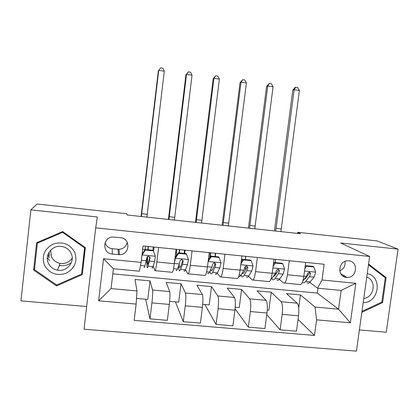 <?xml version="1.0" encoding="UTF-8"?>
<svg xmlns="http://www.w3.org/2000/svg" width="419" height="419" viewBox="0 0 419 419"><rect width="100%" height="100%" fill="white"/><g stroke="black" fill="none" stroke-linecap="round" stroke-linejoin="round"><path stroke-width="0.63" d="M348.833 260.859L348.095 260.817C338.185 260.314 336.661 276.88 346.55 277.415L346.984 277.446C356.988 278.284 358.879 261.482 348.833 260.859M47.337 257.585L49.594 260.765M58.953 266.306L59.273 266.379M359.387 329.921L386.25 332.23L398.05 249.143L377.069 240.894L297.694 232.283L297.542 233.414M84.041 329.224L356.422 351.143L369.642 256.454L95.7 227.857L84.041 329.224M95.7 227.857L97.339 216.979L30.88 209.867L20.95 300.879L86.654 306.519M30.88 209.867L37.092 204.016L126.826 213.748L127.098 214.973L300.528 233.739L297.694 232.283M112.302 254.045L119.405 254.694C129.963 255.035 131.011 238.327 120.442 237.667L112.669 237.018C102.409 237.39 102.084 253.5 112.302 254.045L112.177 248.682L118.959 249.305C123.464 248.923 126.219 246.566 127.214 242.234M136.128 304.079L98.654 300.805L103.535 258.733L141.109 262.388L139.365 271.203L113.402 268.731L111.077 288.597L137.008 290.943L136.128 304.079L134.185 320.373L314.48 335.43L298.05 319.419M112.8 273.853L317.283 293.075L338.547 309.185L341.129 290.419L317.586 288.178L322.002 279.997L324.133 264.263L143.073 245.927L141.109 262.388M322.002 279.997L355.841 283.291L350.363 322.803L316.591 319.854L314.48 335.43M398.05 249.143L340.673 243.004L369.642 256.454M317.586 288.178L309.735 282.422M289.293 260.733L287.434 274.77C286.444 280.903 285.156 283.632 283.574 282.972L279.368 279.41M257.386 257.502L255.553 271.653C254.6 277.834 253.464 280.604 252.144 279.96L248.54 276.315M224.977 254.223L223.17 268.485C222.259 274.723 221.279 277.53 220.232 276.907L217.246 273.104M192.054 250.887L190.273 265.269C189.404 271.559 188.581 274.403 187.817 273.806L185.486 269.695M158.602 247.498L156.847 262.001C156.025 268.343 155.37 271.229 154.894 270.653L153.275 265.845M145.948 262.048L146.954 262.142M317.283 293.075L317.942 288.209M136.505 298.428L147.776 299.428L150.012 280.887L134.981 279.489L137.008 290.943M150.012 280.887L152.553 290.021C152.862 292.022 152.647 296.312 151.908 302.89L149.981 318.869L145.644 299.239M169.637 301.371L178.714 302.172L180.982 283.773L166.17 282.396L169.721 291.582C170.177 293.588 170.041 297.867 169.313 304.419L167.364 320.336L149.981 318.869M180.982 283.773L185.439 293.012C186.031 295.023 185.968 299.297 185.25 305.823L183.286 321.677L175.441 301.884M202.691 304.304L209.207 304.88L211.506 286.617L196.909 285.255L202.34 294.552C203.074 296.568 203.089 300.826 202.382 307.331L200.402 323.117L183.286 321.677M211.506 286.617L217.817 295.961C218.687 297.982 218.77 302.235 218.069 308.709L216.078 324.437L204.818 304.493M235.232 307.19L239.254 307.546L241.585 289.419L227.198 288.078L234.457 297.48C235.468 299.501 235.625 303.744 234.933 310.196L232.922 325.851L216.078 324.437M241.585 289.419L249.698 298.867C250.834 300.894 251.06 305.126 250.379 311.553L248.357 327.15L235.085 308.85M267.27 310.034L268.872 310.175L271.234 292.184L257.057 290.859L266.081 300.36C267.359 302.392 267.657 306.614 266.982 313.014L264.944 328.548L248.357 327.15M271.234 292.184L281.091 301.727C282.49 303.765 282.856 307.975 282.186 314.355L280.138 329.826L266.772 314.617M298.721 307.907L300.46 294.908L286.481 293.604L297.228 303.194C298.757 305.236 299.192 309.437 298.532 315.795L296.469 331.204L280.138 329.826M300.46 294.908L315.03 307.059L338.547 309.185L350.363 322.803M153.569 251.332L154.087 247.042M176.064 249.268L174.294 263.708C173.445 270.025 172.707 272.884 172.078 272.298L155.203 270.684M184.716 253.474L185.119 250.185M209.238 252.626L207.442 266.95C206.551 273.209 205.65 276.037 204.734 275.424L188.293 273.853M215.293 256.548L215.701 253.28M241.894 255.936L240.071 270.14C239.139 276.346 238.076 279.133 236.887 278.504L220.865 276.969M245.455 259.34L245.838 256.334M274.042 259.188L272.193 273.282C271.219 279.436 270.004 282.186 268.548 281.531L252.935 280.039M316.591 319.854L315.03 307.059M305.692 262.394L303.817 276.372C302.806 282.479 301.444 285.192 299.726 284.517L284.517 283.061M113.402 268.731L103.535 258.733M111.077 288.597L98.654 300.805M355.841 283.291L341.129 290.419M105.054 242.748C106.185 246.163 108.558 248.142 112.177 248.682M339.709 270.91C343.795 269.04 345.565 265.871 345.015 261.409M56.56 285.926L82.276 274.634L85.366 247.608L62.656 231.55L36.61 242.753L33.604 270.103L56.56 285.926L56.926 284.878M361.838 312.333L382.605 302.612L386.145 277.54L368.579 264.054M343.7 275.712L343.59 276.493M81.789 273.078L82.491 272.774M37.516 242.365L37.438 243.099M34.615 268.312L33.604 270.103M382.578 275.712L386.145 277.54M381.761 302.099L382.605 302.612M152.003 267.83C152.233 268.579 152.584 268.176 153.045 266.625L154.538 261.55L155.423 256.397L153.391 250.855L145.367 250.049L142.057 255.071L141.57 258.544M148.436 246.466L148.106 249.787L152.904 250.269L153.234 246.953M153.391 250.855L153.186 250.305L145.199 249.504L145.367 250.049M142.083 254.228L145.199 249.504M147.258 256.706C146.854 262.378 146.807 265.929 147.111 267.359C147.31 268.108 147.635 267.704 148.075 266.149L150.096 257.816L148.556 256.119L146.891 257.502L144.927 265.845C144.503 267.401 144.199 267.809 144.01 267.06M142.68 249.242L145.042 249.745M147.87 249.776L148.206 246.445M145.068 249.483L145.403 246.163M150.096 257.816L149.887 257.177L148.31 263.012C147.944 264.326 147.671 264.667 147.504 264.043L147.546 256.444M141.36 216.518L158.728 70.387L158.351 70.884L141.056 216.487M146.907 217.121L164.316 71.188L158.728 70.387L160.634 67.857L162.865 68.177L164.316 71.188M183.931 270.904C184.334 271.664 184.842 271.282 185.46 269.757L187.44 264.771L188.477 259.67L186.497 254.176L178.599 253.385L175.32 258.366L174.309 263.572M175.32 258.366L175.016 257.805M179.777 249.645L179.479 252.94L184.203 253.416L184.501 250.122M186.497 254.176L186.136 253.621L178.274 252.83L178.599 253.385M175.022 257.769L178.274 252.83M178.525 266.144L179.112 270.444C179.489 271.198 179.971 270.815 180.568 269.286L182.475 264.284L183.213 261.084L181.731 259.403L180.055 260.77L179.332 263.975L177.467 268.988C176.891 270.517 176.42 270.904 176.059 270.15M175.661 252.557L176.483 252.641L176.221 255.951M179.107 252.914L179.411 249.604M176.483 252.641L176.792 249.342M183.213 261.084L182.831 260.429L180.73 266.17C180.233 267.458 179.824 267.788 179.51 267.149L179.075 264.656M168.936 219.504L186.523 74.373L185.936 74.833L168.417 219.446M174.404 220.095L192.038 75.163L186.523 74.373L188.351 71.848L190.551 72.162L192.038 75.163M185.936 74.833L188.351 71.848M219.09 257.449L218.582 256.878L210.841 256.103L211.317 256.669L219.09 257.449L221.017 262.896L219.834 267.94L217.382 272.842C216.618 274.34 215.953 274.707 215.382 273.937M215.047 256.522L215.314 253.244M214.785 264.824L214.764 262.687M211.317 256.669L208.123 261.524M208.322 259.932L210.841 256.103M209.914 271.24L210.631 273.476C211.176 274.246 211.82 273.879 212.564 272.376L214.942 267.458L215.811 264.3L214.387 262.634L212.705 263.991L211.846 267.16L209.51 272.083C208.782 273.586 208.154 273.958 207.625 273.188M209.746 257.769L210.155 252.72M210.657 252.772L210.385 256.046L215.047 256.512M215.811 264.3L215.266 263.635L212.653 269.276C212.03 270.543 211.49 270.857 211.035 270.213L210.72 269.532M210.322 256.889L210.385 256.046M196.15 222.447L213.952 78.301L213.166 78.735L195.432 222.369M201.549 223.028L219.399 79.081L213.952 78.301L215.706 75.787L217.88 76.101L219.399 79.081M213.166 78.735L215.706 75.787M251.18 260.665L250.525 260.089L242.905 259.324L243.523 259.9L251.18 260.665L253.06 266.07L251.73 271.062L248.823 275.88C247.912 277.352 247.095 277.697 246.362 276.917M241.475 259.172L245.434 259.571L245.675 256.318M245.555 269.82L245.277 266.348M243.523 259.9L240.862 263.949M241.108 262.058L242.905 259.324M241.014 275.225L241.684 276.467C242.392 277.247 243.188 276.896 244.073 275.424L246.917 270.59L247.912 267.463L246.534 265.814L244.853 267.16L243.868 270.292L241.072 275.131C240.234 276.55 239.479 276.933 238.804 276.273M247.912 267.463L247.205 266.788L244.088 272.34C243.371 273.549 242.721 273.864 242.14 273.282M223.013 225.354L241.03 82.182L240.045 82.58L222.101 225.254M228.345 225.93L246.403 82.952L241.03 82.182L242.706 79.673L244.848 79.982L246.403 82.952M240.045 82.58L242.706 79.673M282.778 263.839L281.982 263.252L274.476 262.498L275.236 263.08L282.778 263.839L284.564 269.061L283.139 274.136L279.787 278.871C278.74 280.321 277.771 280.646 276.886 279.861M273.617 262.399L275.388 262.577L275.592 259.345M276.016 273.953L275.749 272.727M275.236 263.08L273.104 266.343M273.387 264.153L274.476 262.498M271.721 278.698L272.277 279.415C273.141 280.201 274.084 279.871 275.11 278.42L278.399 273.67L279.515 270.58L278.19 268.951L276.503 270.286L275.398 273.377L272.151 278.137L270.779 279.447M279.515 270.58L278.651 269.899L275.058 275.351L273.251 276.524M249.535 228.224L267.757 86.01L266.578 86.382L248.436 228.104M254.799 228.79L273.057 86.77L267.757 86.01L269.354 83.507L271.475 83.816L273.057 86.77M266.578 86.382L269.354 83.507M49.851 255.49L48.882 252.563M74.682 252.18C69.753 243.837 62.51 241.166 52.956 244.162C44.236 249.048 41.423 256.093 44.508 265.295C49.531 273.617 56.785 276.247 66.27 273.193C74.896 268.322 77.698 261.32 74.682 252.18M71.151 253.406C68.925 249.022 65.28 246.655 60.216 246.309C51.396 245.744 44.487 255.653 48.379 263.3C50.238 267.034 53.265 269.317 57.455 270.161C66.836 272.161 75.368 261.707 71.151 253.406M50.641 250.211L51.474 256.847C53.234 260.393 56.104 262.572 60.085 263.378C65.181 264.022 69.219 262.315 72.199 258.251M59.184 266.594L58.864 266.526M84.821 247.22L81.595 274.052L56.685 284.983L34.468 269.658L37.38 243.182L62.593 232.336L84.586 247.875L81.595 274.052M38.098 242.114L37.38 243.182M62.892 231.717L62.593 232.336M84.743 247.168L84.586 247.875M363.184 302.696C379.122 302.675 382.804 276.697 367.248 273.597M363.771 298.522C374.408 297.228 376.786 280.379 366.761 277.069M368.463 264.881L385.271 277.781L381.84 302.062L361.979 311.354M344.067 276.739L344.172 275.995M313.894 266.961L312.962 266.364L305.566 265.62L306.467 266.217L313.894 266.961L315.675 272.277L314.077 277.163L310.296 281.819C309.112 283.244 307.996 283.553 306.959 282.757M306.116 277.629L305.917 277.09M306.467 266.217L304.849 268.694M305.179 266.217L305.566 265.62M302.377 282.286L302.418 282.317C303.435 283.113 304.524 282.799 305.687 281.374L309.405 276.702L310.641 273.649L309.363 272.036L307.672 273.361L306.446 276.414L302.827 281.029M310.641 273.649L309.625 272.958L305.566 278.321L304.058 279.457M275.718 231.052L294.138 89.792L292.776 90.132L274.435 230.916M280.919 231.618L299.376 90.541L294.138 89.792L295.667 87.299L297.757 87.597L299.376 90.541M292.776 90.132L295.112 87.44L295.667 87.299M169.721 291.582L152.553 290.021M202.34 294.552L185.439 293.012M234.457 297.48L217.817 295.961M266.081 300.36L249.698 298.867M297.228 303.194L281.091 301.727M169.313 304.419L151.908 302.89M174.294 263.708L156.847 262.001M207.442 266.95L190.273 265.269M202.382 307.331L185.25 305.823M240.071 270.14L223.17 268.485M234.933 310.196L218.069 308.709M272.193 273.282L255.553 271.653M266.982 313.014L250.379 311.553M303.817 276.372L287.434 274.77M298.532 315.795L282.186 314.355M118.048 249.263L118.451 254.652M155.376 256.255L142.141 254.946M144.927 265.845L140.512 265.416M153.045 266.625L148.075 266.149M146.299 260.744L141.365 260.262M154.538 261.55L149.494 261.058M141.674 213.706L147.216 214.308M188.43 259.534L175.404 258.24M177.467 268.988L173.545 268.61M185.46 269.757L180.568 269.286M179.332 263.975L174.341 263.488M187.44 264.771L182.475 264.284M169.239 216.707L174.707 217.304M220.97 262.76L208.143 261.487M209.51 272.083L206.625 271.805M217.382 272.842L212.564 272.376M211.846 267.16L207.468 266.73M219.834 267.94L214.942 267.458M196.448 219.671L201.843 220.258M253.013 265.934L240.768 264.719M241.072 275.131L239.186 274.948M248.823 275.88L244.073 275.424M243.868 270.292L240.097 269.92M251.73 271.062L246.917 270.59M223.301 222.594L228.633 223.175M284.564 269.061L272.895 267.909M272.151 278.137L271.24 278.048M279.787 278.871L275.11 278.42M275.398 273.377L272.219 273.068M283.139 274.136L278.399 273.67M249.813 225.48L255.077 226.051M47.918 254.71L48.855 257.486M49.212 257.481L48.154 254.061M71.319 262.666C67.726 265.29 63.719 266.196 59.309 265.389M315.633 272.141L304.529 271.041M310.296 281.819L305.687 281.374M306.446 276.414L303.848 276.158M314.077 277.163L309.405 276.702M275.99 228.329L281.186 228.894M118.959 249.305L119.405 254.694M340.736 273.717L346.984 277.446M147.504 264.043L147.938 264.085M179.51 267.149L180.207 267.217M211.035 270.213L211.988 270.307M242.166 273.235L243.287 273.345M273.424 276.273L274.12 276.341M60.085 263.378L57.455 270.161M304.215 279.258L304.498 279.29"/></g></svg>
